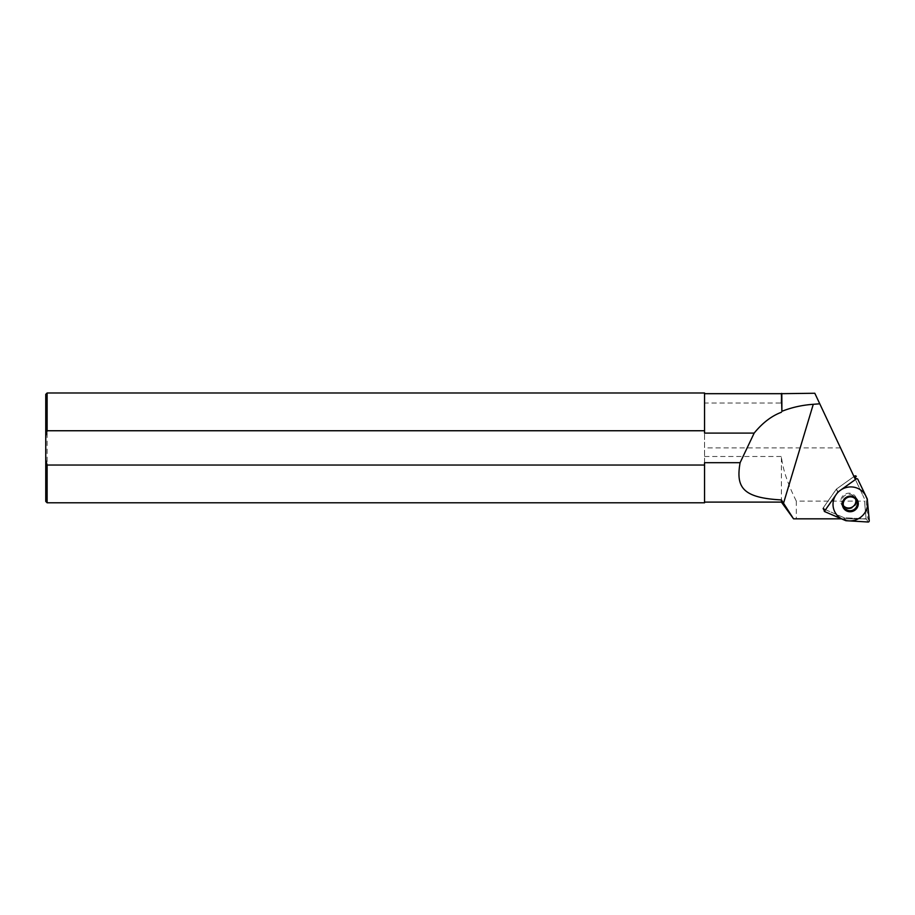 <?xml version="1.0" encoding="UTF-8"?>
<svg xmlns="http://www.w3.org/2000/svg" width="915" height="915" viewBox="0 0 915 915"><rect width="100%" height="100%" fill="white"/><g stroke="black" fill="none" stroke-linecap="round" stroke-linejoin="round"><path stroke-width="0.69" stroke-dasharray="4.58 3.43" d="M793.545 518.828L796.313 518.828L796.313 501.123L864.526 501.123L866.07 518.828L844.225 517.776L822.768 508.534L836.344 489.136L853.992 476.532L855.411 479.551M796.313 518.828L866.07 518.828L864.526 501.123M704.55 433.092L704.55 393.679L704.55 403.035L781.41 403.035L781.707 393.256M781.41 403.035L781.41 393.679M781.41 502.106L781.41 456.494C782.622 468.743 787.586 483.623 796.313 501.123M704.55 403.035L704.55 462.693M704.55 456.494L781.41 456.494M47.123 392.993L47.123 502.793M45.75 394.365L45.75 501.42M704.55 502.793L704.55 392.993M837.98 491.996L836.424 489.079L853.992 476.532L864.286 498.401L819.76 403.79M862.044 518.828L841.434 518.828M837.9 492.053L836.344 489.136M824.312 511.451L822.768 508.534M844.785 518.828L844.225 517.776M869.25 520.818L867.695 517.901L865.704 495.987L856.291 476.429M836.424 489.079L823.511 507.47A1.098 1.064 -28 0 0 823.946 509.037L844.133 517.741L866.516 519.091A1.098 1.064 -28 0 0 867.695 517.901M850.836 508.5A8.029 7.766 -28 0 1 841.068 503.227A8.029 7.766 -28 0 1 846.707 493.494A8.029 7.766 -28 0 1 856.474 498.755A8.029 7.766 -28 0 1 850.836 508.5M843.447 505.698A7.08 6.851 -28 0 1 847.015 494.5A7.08 6.851 152 0 1 855.651 499.213M840.519 447.893L704.55 447.893M867.306 499.087L865.75 496.17M867.26 498.904L865.704 495.987M837.843 492.133L836.287 489.216M825.056 510.387L823.511 507.47M825.49 511.954L823.946 509.037M845.689 520.658L844.133 517.741M845.872 520.704L844.316 517.776M868.072 522.008L866.516 519.091M824.678 510.925L823.431 508.568M856.509 500.459L855.09 497.794M844.007 507.116L842.589 504.44"/><path stroke-width="1.37" d="M704.55 393.679L781.41 393.679L781.89 411.304C781.868 390.591 781.707 387.834 781.41 403.035M781.41 393.679L814.808 393.256L819.771 403.801L813.275 404.304C802.169 405.082 791.715 407.415 781.89 411.304M781.41 499.922L793.545 518.828L781.41 502.106L781.41 499.922C741.916 497.863 735.9 486.917 740.098 462.693L754.177 433.092C762.492 422.89 771.574 415.948 781.41 412.253M45.75 459.936L47.123 465.037L47.123 502.793L45.75 501.42L45.75 435.849L47.123 430.748L704.55 430.748L704.55 433.092L754.177 433.092M47.123 465.037L704.55 465.037L704.55 462.693L740.098 462.693M47.123 430.748L47.123 392.993L704.55 392.993L704.55 430.748M45.75 435.849L45.75 394.365L47.123 392.993M704.55 465.037L704.55 502.793L47.123 502.793M793.545 518.828L841.434 518.828L824.312 511.451L837.9 492.053L855.411 479.551L814.808 393.256M867.306 499.087L869.25 520.818L867.306 499.087M868.072 522.008A1.098 1.064 152 0 0 869.25 520.818A1.098 1.064 152 0 1 868.072 522.008L845.872 520.704L825.49 511.954L845.872 520.704L868.072 522.008M825.056 510.387A1.098 1.064 152 0 0 825.49 511.954A1.098 1.064 152 0 1 825.056 510.387L837.843 492.133L856.234 478.957L837.843 492.133L825.056 510.387M856.234 478.957A1.098 1.064 152 0 1 857.847 479.346L867.26 498.904L857.847 479.346A1.098 1.064 152 0 0 856.234 478.957L854.679 476.04A1.098 1.064 -28 0 1 856.291 476.429L856.268 476.383M852.391 511.416A8.029 7.766 -28 0 1 842.624 506.144A8.029 7.766 -28 0 1 848.262 496.41A8.029 7.766 -28 0 1 858.03 501.683A8.029 7.766 -28 0 1 852.391 511.416M854.679 476.04L853.992 476.532M855.651 499.213A7.08 6.851 152 0 1 850.653 507.734A7.08 6.851 -28 0 1 843.447 505.698M852.082 510.41A7.08 6.851 152 0 0 856.509 500.459A7.08 6.851 152 0 0 848.434 497.177A7.08 6.851 -28 0 0 844.007 507.116A7.08 6.851 -28 0 0 852.082 510.41M845.849 487.626A17.431 16.859 152 0 0 833.611 508.763A17.431 16.859 152 0 0 854.804 520.2A17.431 16.859 152 0 0 867.043 499.064A17.431 16.859 152 0 0 845.849 487.626M783.503 503.307L813.275 404.304M704.55 502.106L781.41 502.106M824.987 511.496L824.678 510.925"/></g></svg>
